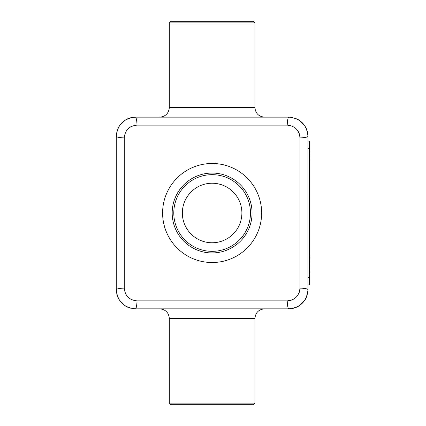 <?xml version="1.0" encoding="UTF-8"?>
<svg xmlns="http://www.w3.org/2000/svg" width="426" height="426" viewBox="0 0 426 426"><rect width="100%" height="100%" fill="white"/><g stroke="black" fill="none" stroke-linecap="round" stroke-linejoin="round"><path stroke-width="0.64" d="M293.807 308.184L288.801 308.85C300.426 307.694 306.816 301.304 307.971 289.68L307.971 136.32C306.816 124.696 300.426 118.306 288.801 117.15L292.348 117.48M307.971 284.887L309.569 284.887L309.569 141.112L307.971 141.112M293.812 117.816L295.143 118.231M296.56 118.79L297.614 119.296M298.424 119.743L298.834 119.983M299.233 120.233L305.075 126.192M305.383 126.698L305.825 127.507M306.331 128.561L306.885 129.951M307.306 131.314L307.971 136.32C307.625 137.151 304.963 137.678 299.984 137.912L299.984 288.067M307.971 289.68C307.625 288.849 304.963 288.322 299.984 288.088L299.984 137.917C299.222 130.154 294.962 125.894 287.204 125.137L137.039 125.137C129.275 125.899 125.015 130.159 124.259 137.917L124.259 288.082C125.02 295.846 129.28 300.106 137.039 300.863L287.204 300.863C294.968 300.101 299.228 295.841 299.984 288.082C304.963 288.317 307.625 288.849 307.971 289.68L307.641 293.226M307.306 294.691L306.89 296.022M306.331 297.439L305.825 298.493M305.378 299.302L305.138 299.712M304.888 300.112L298.93 305.953M298.424 306.262L297.614 306.704M296.56 307.21L295.17 307.764M288.801 117.15C287.971 117.496 287.443 120.159 287.209 125.137C287.438 120.159 287.971 117.496 288.801 117.15L135.441 117.15C123.817 118.306 117.427 124.696 116.271 136.32L116.602 132.774M291.81 125.995L292.385 126.234M293.802 126.975L294.148 127.188M298.179 131.368L298.86 132.672M299.169 133.423L299.387 134.062M299.952 137.012L299.984 137.912M124.259 288.141L124.259 137.917C119.28 137.683 116.617 137.151 116.271 136.32L116.271 289.68C117.427 301.304 123.817 307.694 135.441 308.85L288.801 308.85C287.971 308.504 287.443 305.841 287.209 300.863L287.262 300.863M299.249 292.358L298.94 293.141M298.663 293.738L298.408 294.228M297.96 294.984L297.572 295.559M293.242 299.345L292.444 299.739M291.773 300.016L291.118 300.25M172.184 300.863L137.055 300.863M132.763 300.128L131.98 299.819M131.384 299.542L130.894 299.286M130.138 298.839L129.563 298.45M125.776 294.121L125.382 293.322M125.106 292.651L124.871 291.996M116.271 136.32C116.617 137.151 119.28 137.678 124.259 137.912L124.27 137.353M125.159 133.205L125.345 132.763M125.968 131.538L126.266 131.043M130.281 127.07L130.846 126.735M131.453 126.421L131.932 126.203M136.613 125.143L137.034 125.137C136.799 120.159 136.272 117.496 135.441 117.15L130.436 117.816M309.569 159.995L309.569 250.334M309.569 271.383L309.729 274.632M309.569 258.598L309.729 271.383M309.569 256.345L309.729 258.598M309.569 255.664L309.729 256.345M309.569 254.988L309.729 255.664M309.569 254.599L309.729 254.988M309.569 253.188L309.729 254.599M309.569 152.78L309.729 159.995M309.569 151.981L309.729 152.78M309.569 151.651L309.729 151.981M309.569 151.352L309.729 151.651M116.937 131.309L117.352 129.978M117.911 128.561L118.417 127.507M118.865 126.698L119.104 126.288M119.355 125.888L125.313 120.047M125.819 119.738L126.629 119.296M127.683 118.79L129.073 118.236M116.937 294.685L116.271 289.68C116.617 288.849 119.28 288.322 124.259 288.088M135.441 308.85C136.272 308.504 136.805 305.841 137.039 300.863C136.799 305.841 136.272 308.504 135.441 308.85L131.895 308.52M130.431 308.184L129.099 307.769M127.683 307.21L126.629 306.704M125.819 306.257L125.409 306.017M125.01 305.767L119.168 299.808M118.859 299.302L118.417 298.493M117.911 297.439L117.358 296.049M254.934 107.565L169.308 107.565L169.308 22.897L254.934 22.897L254.934 107.565C255.504 113.385 258.699 116.58 264.519 117.15M252.059 213A39.938 39.938 0 0 0 192.153 178.414A39.938 39.938 0 0 0 192.153 247.586A39.938 39.938 0 0 0 252.059 213M169.308 318.435L254.934 318.435L254.934 403.102L169.308 403.102L169.308 318.435C168.739 312.615 165.544 309.42 159.723 308.85M169.308 22.897L170.906 21.3L253.337 21.3L254.934 22.897M250.461 213A38.34 38.34 0 0 0 192.951 179.799A38.34 38.34 0 0 0 192.951 246.201A38.34 38.34 0 0 0 250.461 213M169.308 403.102L170.906 404.7L253.337 404.7L254.934 403.102M212.121 183.233A29.767 29.767 0 0 0 186.343 227.883A29.767 29.767 0 0 0 237.9 227.883A29.767 29.767 0 0 0 212.121 183.233M307.971 277.699L309.569 277.699M307.971 148.301L309.569 148.301M212.121 262.522A49.523 49.523 0 0 0 255.009 188.239A49.523 49.523 0 0 0 169.234 188.239A49.523 49.523 0 0 0 212.121 262.522M258.832 115.281L259.359 115.643M169.308 107.565C168.739 113.385 165.544 116.58 159.723 117.15M254.934 318.435C255.504 312.615 258.699 309.42 264.519 308.85"/></g></svg>
